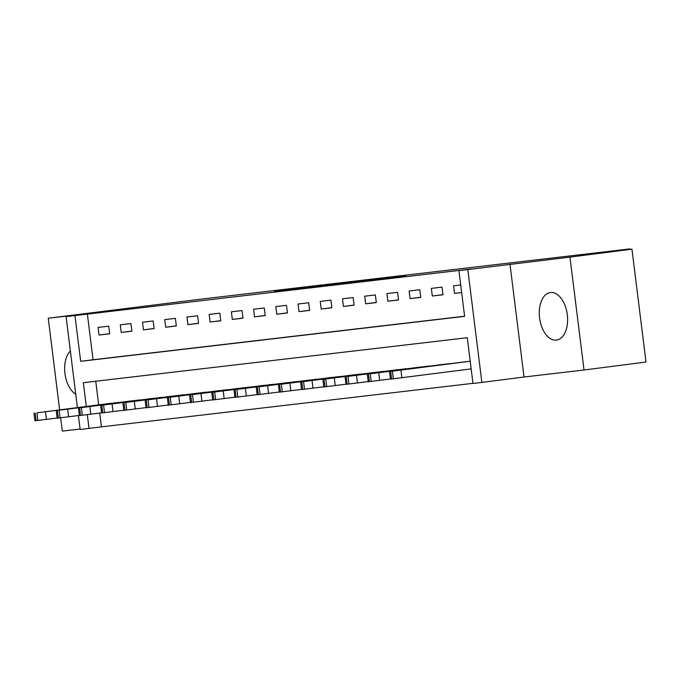 <?xml version="1.0" encoding="UTF-8"?>
<svg xmlns="http://www.w3.org/2000/svg" width="680" height="680" viewBox="0 0 680 680"><rect width="100%" height="100%" fill="white"/><g stroke="black" fill="none" stroke-linecap="round" stroke-linejoin="round"><path stroke-width="1.02" d="M341.725 283.161L274.431 291.567L341.725 283.161M550.468 292.519A23.979 13.957 -97.3 0 0 550.375 292.527A23.979 13.957 -97.3 0 0 539.58 318.01A23.979 13.957 -97.3 0 0 556.393 340.111A23.979 13.957 -97.3 0 0 556.486 340.102A23.979 13.957 -97.3 0 0 567.29 314.611A23.979 13.957 -97.3 0 0 550.468 292.519M70.363 350.948A23.979 13.957 -97.3 0 0 64.957 373.532A23.979 13.957 -97.3 0 0 75.752 394.221M405.697 275.842L353.03 282.361L405.697 275.842M631.941 249.16L646 362.041L584.018 369.997L569.95 257.116L631.941 249.16L585.276 254.626L629.909 248.897L201.518 299.072L48.246 318.223L108.23 311.202L66.087 316.608L471.317 269L458.923 270.598L467.815 269.552L481.873 382.432L472.983 383.469L467.287 337.714L83.334 382.687L86.292 406.436M569.95 257.116L467.815 269.552M367.905 280.109L298.775 288.719L367.905 280.109M375.139 279.233L325.55 285.583L375.148 279.276M48.246 318.223L59.653 409.853M60.647 417.792L62.305 431.103L80.087 429.021M87.371 313.981L93.066 359.737L464.61 316.217M99.008 335.053L109.675 333.803L108.724 326.179L98.064 327.428L99.008 335.053L109.658 333.684M121.227 332.452L131.894 331.202L130.942 323.578L120.283 324.827L121.227 332.452L131.886 331.083M143.454 329.851L154.113 328.601L153.17 320.977L142.502 322.226L143.454 329.851L154.105 328.482M165.673 327.25L176.332 326L175.389 318.368L164.721 319.617L165.673 327.25L176.324 325.881M187.893 324.64L198.552 323.391L197.608 315.767L186.941 317.016L187.893 324.64L198.543 323.28M210.112 322.039L220.77 320.79L219.827 313.166L209.159 314.415L210.112 322.039L220.762 320.671M232.33 319.438L242.989 318.189L242.046 310.565L231.378 311.814L232.33 319.438L242.981 318.07M254.55 316.837L265.217 315.588L264.265 307.964L253.598 309.213L254.55 316.837L265.2 315.469M276.769 314.236L287.436 312.987L286.484 305.354L275.817 306.603L276.769 314.236L287.419 312.868M298.988 311.627L309.655 310.377L308.703 302.753L298.036 304.002L298.988 311.627L309.638 310.267M321.207 309.026L331.874 307.776L330.922 300.152L320.254 301.401L321.207 309.026L331.857 307.657M343.425 306.425L354.093 305.175L353.141 297.551L342.474 298.8L343.425 306.425L354.076 305.056M365.644 303.824L376.312 302.575L375.36 294.95L364.692 296.2L365.644 303.824L376.295 302.455M387.863 301.223L398.531 299.974L397.579 292.341L386.911 293.59L387.863 301.223L398.514 299.854M410.082 298.613L420.75 297.364L419.798 289.74L409.13 290.989L410.082 298.613L420.733 297.253M432.301 296.012L442.969 294.763L442.017 287.139L431.35 288.388L432.301 296.012L442.952 294.644M460.708 284.945L453.568 285.787L454.521 293.411L461.66 292.578M99.713 413.066L101.43 426.853L472.965 383.333M95.744 381.233L98.685 404.846M107.559 403.707L118.244 402.585M129.778 401.106L140.463 399.984M152.006 398.497L162.681 397.383M174.225 395.896L184.9 394.774M196.444 393.295L207.119 392.173M218.662 390.694L229.338 389.572M240.881 388.093L251.557 386.971M263.1 385.483L273.776 384.37M285.32 382.882L295.995 381.76M307.538 380.281L318.223 379.159M329.757 377.68L340.442 376.558M351.976 375.079L362.661 373.957M374.195 372.47L384.88 371.356M396.414 369.869L407.099 368.747M418.633 367.268L429.318 366.146M440.852 364.667L451.537 363.545M463.071 362.066L470.212 361.216M629.969 249.39L629.909 248.897M509.966 264.146L524.025 377.017L584.018 369.997M524.025 377.017L481.873 382.432M101.43 426.853L80.147 429.488L78.404 415.548M74.97 315.571L80.673 361.326L464.627 316.353L458.923 270.598M77.418 407.575L66.087 316.608M87.312 414.647L89.029 428.451M93.066 359.737L80.673 361.326M454.521 293.411L461.652 292.493M346.519 282.625L304.266 288.039L346.519 282.625M375.13 279.344L354.39 281.911L375.148 279.48M117.334 402.551L36.924 412.837L108.451 403.589M57.145 418.03L34.952 420.793L34 413.168M52.759 410.822L66.7 409.02L52.759 410.822M139.561 399.95L59.143 410.236L130.67 400.988M79.365 415.421L57.171 418.192L56.219 410.567M74.978 408.221L88.918 406.419L74.978 408.221M161.781 397.35L79.585 407.839L152.889 398.387M101.592 412.82L79.39 415.591L78.438 407.957M97.197 405.62L111.138 403.818L97.197 405.62M183.999 394.74L101.804 405.238L175.108 395.786M123.811 410.219L101.609 412.981L100.657 405.356M119.416 403.019L133.356 401.208L119.416 403.019M206.219 392.139L125.8 402.424L197.327 393.184M146.03 407.618L123.828 410.38L122.876 402.755M141.635 400.409L155.576 398.607L141.635 400.409M228.438 389.538L148.019 399.823L219.547 390.575M168.249 405.017L146.047 407.779L145.095 400.154M163.855 397.808L177.794 396.006L163.855 397.808M250.656 386.937L170.238 397.222L241.766 387.974M190.468 402.407L168.266 405.178L167.314 397.553M186.073 395.207L200.013 393.405L186.073 395.207M272.875 384.336L190.68 394.825L263.984 385.373M212.687 399.806L190.485 402.577L189.533 394.944M208.293 392.606L222.232 390.804L208.293 392.606M295.094 381.726L212.899 392.224L286.203 382.772M234.906 397.205L212.704 399.967L211.752 392.343M230.52 390.005L244.451 388.195L230.52 390.005M317.313 379.125L236.895 389.411L308.423 380.171M257.125 394.604L234.923 397.366L233.971 389.742M252.739 387.396L266.671 385.594L252.739 387.396M339.532 376.524L259.114 386.809L330.642 377.561M279.344 392.003L257.142 394.765L256.199 387.141M274.958 384.795L288.889 382.993L274.958 384.795M361.751 373.923L281.333 384.208L352.861 374.96M301.563 389.394L279.361 392.164L278.418 384.54M297.177 382.194L311.108 380.392L297.177 382.194M383.971 371.322L301.775 381.811L375.079 372.359M323.782 386.793L301.58 389.563L300.637 381.93M319.396 379.593L333.336 377.791L319.396 379.593M406.19 368.713L323.995 379.21L397.307 369.758M346.001 384.192L323.799 386.954L322.856 379.329M341.615 376.992L355.555 375.181L341.615 376.992M428.409 366.112L347.99 376.397L419.526 367.157M368.22 381.591L346.018 384.353L345.075 376.728M363.834 374.382L377.774 372.58L363.834 374.382M450.627 363.511L370.209 373.796L441.745 364.548M390.439 378.99L368.245 381.752L367.293 374.127M386.053 371.781L399.993 369.979L386.053 371.781M470.212 361.25L389.512 371.526L463.964 361.947M471.163 368.875L390.464 379.151L389.512 371.526M408.272 369.18L422.212 367.378L408.272 369.18M45.433 411.782L46.384 419.407M35.139 413.041L36.091 420.673M36.924 412.837L37.867 420.461M67.651 409.181L68.603 416.806M57.358 410.44L58.31 418.064M59.143 410.236L60.086 417.86M89.871 406.572L90.822 414.205M79.585 407.839L80.529 415.463M81.362 407.626L82.305 415.259M112.09 403.971L113.041 411.604M101.804 405.238L102.748 412.862M103.581 405.025L104.525 412.649M134.308 401.37L135.26 408.995M124.023 402.628L124.967 410.261M125.8 402.424L126.752 410.048M156.528 398.769L157.48 406.394M146.243 400.027L147.186 407.66M148.019 399.823L148.971 407.447M178.755 396.168L179.698 403.793M168.462 397.426L169.405 405.05M170.238 397.222L171.19 404.846M200.974 393.558L201.918 401.192M190.68 394.825L191.632 402.45M192.457 394.613L193.409 402.245M223.193 390.957L224.136 398.591M212.899 392.224L213.851 399.849M214.676 392.012L215.628 399.636M245.412 388.356L246.355 395.981M235.119 389.615L236.071 397.248M236.895 389.411L237.847 397.035M267.631 385.755L268.575 393.38M257.337 387.013L258.289 394.647M259.114 386.809L260.066 394.434M289.85 383.154L290.802 390.779M279.556 384.412L280.508 392.037M281.333 384.208L282.285 391.833M312.069 380.545L313.021 388.178M301.775 381.811L302.727 389.436M303.552 381.599L304.504 389.232M334.288 377.944L335.24 385.577M323.995 379.21L324.947 386.835M325.771 378.998L326.723 386.623M356.507 375.343L357.459 382.967M346.214 376.601L347.166 384.234M347.99 376.397L348.942 384.022M378.726 372.742L379.678 380.366M368.433 374L369.385 381.633M370.209 373.796L371.161 381.421M400.945 370.141L401.897 377.765M390.651 371.399L391.603 379.024M392.428 371.195L393.38 378.82"/></g></svg>
